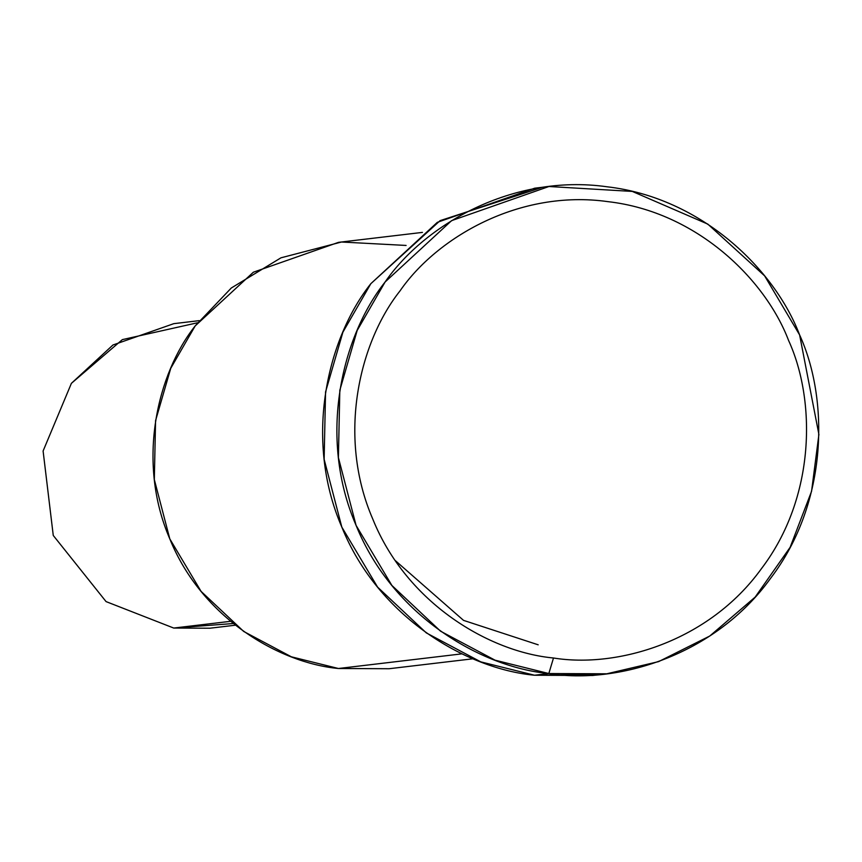 <?xml version="1.0" encoding="UTF-8"?>
<svg xmlns="http://www.w3.org/2000/svg" width="862" height="862" viewBox="0 0 862 862"><rect width="100%" height="100%" fill="white"/><g stroke="black" fill="none" stroke-linecap="round" stroke-linejoin="round"><path stroke-width="1.29" d="M599.607 674.537L534.559 675.237L548.825 673.545L553.49 657.997C489.627 652.071 406.799 603.486 372.793 519.096C336.622 435.644 359.777 341.546 400 290.925C436.743 237.621 519.204 189.112 607.915 201.643C696.895 211.793 765.488 279.59 788.611 340.533C815.743 399.752 816.088 496.846 761.405 568.704C708.586 642.007 616.836 668.319 553.49 657.997L548.825 673.545C616.395 684.557 714.264 656.488 770.596 578.305C828.932 501.662 828.554 398.082 799.613 334.919C774.96 269.903 701.787 197.592 606.87 186.763C512.254 173.402 424.287 225.144 385.098 282.003C342.192 335.997 317.496 436.377 356.081 525.389C392.361 615.403 480.694 667.231 548.825 673.545L495.047 660.173L440.579 631.21L391.865 585.427L356.081 525.389L338.4 457.582L339.822 390.27L357.18 330.458L385.098 282.003L451.591 220.65L548.943 186.504L632.277 191.418L707.81 224.109L764.637 275.883L799.613 334.919L818.9 434.448L811.562 491.308L790.131 547.305L755.166 597.097L709.749 636.037L658.622 661.617L606.751 673.804L548.825 673.545L534.559 675.237C466.428 668.923 378.095 617.095 341.815 527.081C303.23 438.068 327.926 337.688 370.832 283.695L440.105 220.64L541.832 187.463M233.236 623.528L173.725 628.053L106.069 601.601L53.261 535.464L43.1 451.009L71.395 383.342L122.361 339.617L197.56 322.765M199.219 320.642L173.801 323.659L112.954 344.994L71.395 383.342L43.1 451.009L53.261 535.464L106.069 601.601L173.725 628.053L209.929 628.215L235.337 625.209M173.725 628.053L230.542 621.319L173.725 628.053M422.423 232.395L338.55 242.341L253.363 272.22L195.189 325.911L170.751 368.3L155.569 420.634L154.32 479.541L169.792 538.869L201.105 591.407L243.72 631.469L291.388 656.812L338.443 668.503L461.967 653.849L338.443 668.503C278.835 662.986 201.536 617.634 169.792 538.869C136.034 460.987 157.638 373.16 195.189 325.911L231.296 288.005L280.969 257.813L341.492 242.017L406.11 245.444M338.443 668.503L389.128 668.729L473.001 658.783M395.367 560.645L463.53 620.371L538.19 644.808M548.943 186.504L534.677 188.196L437.325 222.342L370.832 283.695L342.914 332.15L325.556 391.962L324.134 459.274L341.815 527.081L377.599 587.119L426.313 632.902L480.78 661.865L534.559 675.237L592.485 675.496L606.751 673.804M553.49 657.997C616.836 668.319 708.586 642.007 761.405 568.704C816.088 496.846 815.743 399.752 788.611 340.533C765.488 279.59 696.895 211.793 607.915 201.643C519.204 189.112 436.743 237.621 400 290.925C359.777 341.546 336.622 435.644 372.793 519.096C406.799 603.486 489.627 652.071 553.49 657.997"/></g></svg>
